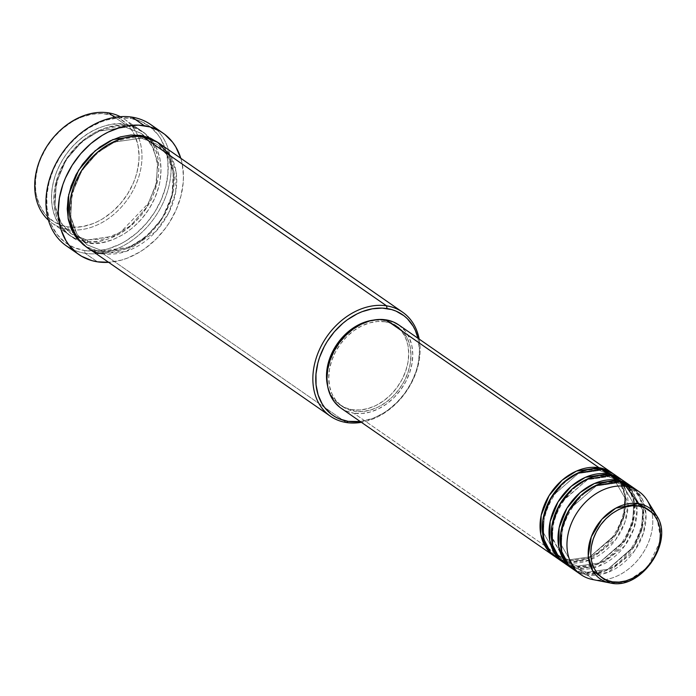 <?xml version="1.0" encoding="UTF-8"?>
<svg xmlns="http://www.w3.org/2000/svg" width="696" height="696" viewBox="0 0 696 696"><rect width="100%" height="100%" fill="white"/><g stroke="black" fill="none" stroke-linecap="round" stroke-linejoin="round"><path stroke-width="0.52" stroke-dasharray="3.48 2.61" d="M599.473 470.435A2.114 1.279 98.9 0 1 599.03 467.712A2.114 1.279 -81.1 0 0 599.473 470.435L611.749 475.281L599.473 470.435A2.114 1.279 -81.1 0 0 599.839 470.574A2.114 1.279 98.9 0 1 599.473 470.435L578.263 473.48L552.241 496.196L544.376 514.614L543.402 532.701L556.4 555.043L543.402 532.701L544.376 514.614L552.241 496.196L578.263 473.48L599.473 470.435M340.979 408.143A50.651 38.637 124.8 0 0 353.785 413.198L566.883 561.054A50.651 38.637 -55.2 0 0 618.875 529.517A50.651 38.637 -55.2 0 0 612.932 473.567L620.997 482.893L625.6 497.675L623.999 516.476L615.481 535.25L588.607 558.044L566.883 561.054A2.114 1.279 98.9 0 1 568.31 559.749A2.114 1.279 98.9 0 1 568.675 559.888L589.895 556.835L615.917 534.128L623.781 515.71L624.747 497.623L611.749 475.281L624.747 497.623L623.781 515.71L615.917 534.128L589.895 556.835L568.675 559.888A2.114 1.279 98.9 0 1 569.128 562.612L589.677 560.071L615.621 539.792L624.904 522.4L628.105 504L618.274 477.848M601.266 469.269A2.114 1.279 98.9 0 1 599.839 470.574A2.114 1.279 -81.1 0 0 601.266 469.269M556.322 557.557A50.651 38.637 124.8 0 0 569.128 562.612L575.853 567.284A50.651 38.637 -55.2 0 0 627.853 535.746A50.651 38.637 -55.2 0 0 621.911 479.796L629.967 489.123L634.569 503.895L632.968 522.705L624.451 541.471L597.586 564.273L575.853 567.284A2.114 1.279 98.9 0 1 577.28 565.97A2.114 1.279 98.9 0 1 577.645 566.118L565.378 561.272L552.372 538.922L553.346 520.834L561.211 502.416L587.233 479.709L608.452 476.656A2.114 1.279 98.9 0 1 608 473.933A2.114 1.279 -81.1 0 0 608.452 476.656L620.719 481.502L608.452 476.656A2.114 1.279 -81.1 0 0 608.817 476.803A2.114 1.279 98.9 0 1 608.452 476.656L587.711 479.509L562.029 501.172L553.798 519.068L552.145 537.068L564.091 560.323M565.291 563.777A50.651 38.637 124.8 0 0 578.098 568.841A2.114 1.279 -81.1 0 0 577.645 566.118L598.865 563.064L624.886 540.348L632.751 521.939L633.725 503.852L620.719 481.502L633.725 503.852L632.751 521.939L624.886 540.348L598.865 563.064L577.645 566.118A2.114 1.279 98.9 0 1 578.098 568.841L598.647 566.3L624.59 546.021L633.873 528.621L637.084 510.229L627.244 484.077M610.244 475.49A2.114 1.279 98.9 0 1 608.817 476.803A2.114 1.279 -81.1 0 0 610.244 475.49M617.422 482.885A2.114 1.279 98.9 0 1 616.969 480.162A2.114 1.279 -81.1 0 0 617.422 482.885L629.697 487.731L617.422 482.885A2.114 1.279 -81.1 0 0 617.787 483.024A2.114 1.279 98.9 0 1 617.422 482.885L596.211 485.93L570.181 508.645L562.316 527.063L561.35 545.151L574.348 567.492L561.35 545.151L562.316 527.063L570.181 508.645L596.211 485.93L617.422 482.885M574.27 570.007A50.651 38.637 124.8 0 0 587.076 575.061A2.114 1.279 -81.1 0 0 586.624 572.338A2.114 1.279 -81.1 0 0 586.258 572.199A2.114 1.279 -81.1 0 0 584.831 573.504L578.098 568.841L584.831 573.504A50.651 38.637 -55.2 0 0 636.823 541.966A50.651 38.637 -55.2 0 0 630.88 486.017L638.937 495.343L643.548 510.125L641.947 528.925L633.43 547.7L606.555 570.494L584.831 573.504A2.114 1.279 98.9 0 1 586.258 572.199A2.114 1.279 98.9 0 1 586.624 572.338L607.834 569.293L633.865 546.577L641.721 528.16L642.695 510.072L629.697 487.731L642.695 510.072L641.721 528.16L633.865 546.577L607.834 569.293L586.624 572.338A2.114 1.279 98.9 0 1 587.076 575.061L608.008 572.373L634.274 551.284L643.322 533.423L646.018 514.857L642.538 499.563L635.222 489.34M619.214 481.719A2.114 1.279 98.9 0 1 617.787 483.024A2.114 1.279 -81.1 0 0 619.214 481.719M108.428 112.856L106.636 114.022A61.204 46.684 124.8 0 0 39.141 162.907A61.204 46.684 124.8 0 0 67.799 226.809L68.252 229.532A63.319 48.294 -55.2 0 1 48.442 220.188A63.319 48.294 124.8 0 0 52.243 223.216A63.319 48.294 124.8 0 0 68.252 229.532L85.077 241.208A2.114 1.279 98.9 0 1 86.504 239.903A2.114 1.279 98.9 0 1 86.869 240.042L113.613 236.196L130.639 225.643L146.43 207.556L156.348 184.336L157.574 161.533L151.328 144.055L141.175 133.354L125.706 127.246A2.114 1.279 98.9 0 1 125.254 124.523C140.609 124.454 169.084 147.352 154.895 190.634C139.348 233.717 98.815 245.827 85.077 241.208A63.319 48.294 -55.2 0 1 69.069 234.891A63.319 48.294 -55.2 0 1 59.752 164.935A63.319 48.294 -55.2 0 1 125.254 124.523L114.849 117.311L125.254 124.523A63.319 48.294 -55.2 0 1 141.262 130.848A63.319 48.294 -55.2 0 1 150.58 200.796A63.319 48.294 -55.2 0 1 85.077 241.208L68.252 229.532A63.319 48.294 124.8 0 0 126.768 200.474A63.319 48.294 124.8 0 0 137.53 135.024A63.319 48.294 124.8 0 0 124.436 119.173A63.319 48.294 124.8 0 0 120.269 116.667A63.319 48.294 -55.2 0 1 137.53 135.024A63.319 48.294 -55.2 0 1 126.768 200.474A63.319 48.294 -55.2 0 1 68.252 229.532L67.799 226.809L63.179 225.809L54.68 222.207L47.432 216.613L44.361 213.133L39.489 204.981L36.453 195.506L35.661 190.373L35.574 179.603L37.471 168.467L39.141 162.907L41.282 157.409L46.849 146.856L53.975 137.208L62.37 128.83L71.731 122.052L76.656 119.347L81.684 117.137L91.846 114.266L101.834 113.552L111.256 115.031L115.64 116.571L119.755 118.624L127.011 124.219L132.727 131.588L134.946 135.851L137.982 145.334L139.07 155.774L138.861 161.237L136.964 172.364L135.294 177.924L133.162 183.422L127.586 193.975L120.46 203.624L112.065 212.002L102.703 218.779L97.779 221.485L92.759 223.694L82.589 226.565L72.602 227.279L67.799 226.809A61.204 46.684 124.8 0 0 70.513 227.148A61.204 46.684 124.8 0 0 125.576 197.029A61.204 46.684 124.8 0 0 134.511 134.902A61.204 46.684 124.8 0 0 106.636 114.022L108.428 112.856M66.416 245.897A73.872 56.341 124.8 0 0 85.095 253.266L84.642 250.543A71.758 54.732 124.8 0 0 163.769 193.227A71.758 54.732 124.8 0 0 130.178 118.303L140.731 121.295L150.014 126.707L157.653 134.337L160.767 138.895L165.422 149.283L167.849 161.02L167.954 173.661L165.735 186.711L161.272 199.665L154.738 212.045L146.386 223.364L136.538 233.177L125.567 241.12L119.79 244.296L107.941 248.881L96.074 250.995L84.642 250.543L74.081 247.559L64.806 242.138L57.159 234.508L51.452 224.947L49.39 219.562L46.963 207.826L46.858 195.193L49.085 182.143L53.548 169.18L60.073 156.8L68.425 145.49L78.283 135.668L89.245 127.725L100.911 121.957L106.871 119.964L118.738 117.859L130.178 118.303L131.962 117.137L130.178 118.303A71.758 54.732 124.8 0 0 51.043 175.618A71.758 54.732 124.8 0 0 84.642 250.543L85.095 253.266A73.872 56.341 -55.2 0 1 72.958 249.629M86.869 240.042A2.114 1.279 98.9 0 1 87.322 242.765C101.059 247.385 141.593 235.274 157.139 192.192C171.329 148.909 142.854 126.011 127.499 126.08A2.114 1.279 98.9 0 1 126.072 127.394A2.114 1.279 98.9 0 1 125.706 127.246L141.175 133.354L151.328 144.055L157.574 161.533L156.348 184.336L146.43 207.556L130.639 225.643L113.613 236.196L86.869 240.042L71.392 233.934L61.239 223.233L55.001 205.755L56.228 182.952L66.137 159.732L81.928 141.645L98.954 131.092L125.706 127.246A2.114 1.279 -81.1 0 0 126.072 127.394A2.114 1.279 -81.1 0 0 127.499 126.08L117.406 125.689L106.932 127.551L96.483 131.596L86.443 137.678L77.213 145.551L73.019 150.066L65.65 160.054L59.882 170.972L55.941 182.413L53.983 193.923L54.079 205.076L56.219 215.429L60.326 224.59L66.242 232.212L69.817 235.352L78.004 240.129L87.322 242.765L92.29 243.243L102.617 242.512L113.135 239.537L123.427 234.456L133.11 227.444L141.801 218.779L149.17 208.791L154.93 197.873L158.871 186.441L160.106 180.664L161.046 169.276L159.923 158.471L156.783 148.666L151.737 140.235L145.003 133.493L136.816 128.716L127.499 126.08C113.752 121.461 73.219 133.58 57.672 176.654C43.483 219.945 71.966 242.834 87.322 242.765A2.114 1.279 -81.1 0 0 86.869 240.042A2.114 1.279 -81.1 0 0 86.504 239.903A2.114 1.279 -81.1 0 0 85.077 241.208C69.722 241.277 41.238 218.387 55.428 175.096C70.975 132.023 111.508 119.912 125.254 124.523A2.114 1.279 -81.1 0 0 125.706 127.246L98.954 131.092L81.928 141.645L66.137 159.732L56.228 182.952L55.001 205.755L61.239 223.233L71.392 233.934L86.869 240.042M87.017 247.341A63.319 48.294 124.8 0 0 103.017 253.657A2.114 1.279 -81.1 0 0 102.564 250.934L87.096 244.827L76.943 234.126L70.705 216.656L71.932 193.845L81.841 170.624L97.631 152.537L114.657 141.993L141.41 138.147A2.114 1.279 98.9 0 1 140.957 135.424A2.114 1.279 -81.1 0 0 141.41 138.147L114.657 141.993L97.631 152.537L81.841 170.624L71.932 193.845L70.705 216.656L76.943 234.126L87.096 244.827L102.564 250.934A2.114 1.279 -81.1 0 0 102.208 250.795A2.114 1.279 -81.1 0 0 100.781 252.1L110.864 252.5L121.339 250.638L131.796 246.593L136.886 243.791L141.827 240.511L151.058 232.638L159.123 223.268L165.726 212.767L170.598 201.536L173.565 189.999L174.505 178.611L174.2 173.113L172.051 162.76L167.945 153.59L162.029 145.969L158.07 142.541L168.232 154.077L174.131 172.477L172.269 196.002L161.698 219.579L145.403 237.754L128.038 248.298L100.781 252.1A2.114 1.279 98.9 0 1 102.208 250.795A2.114 1.279 98.9 0 1 102.564 250.934L129.317 247.089L146.343 236.544L162.133 218.457L172.042 195.237L173.269 172.425L167.031 154.956L156.878 144.255L141.41 138.147A2.114 1.279 -81.1 0 0 141.766 138.286A2.114 1.279 -81.1 0 0 143.193 136.981A2.114 1.279 98.9 0 1 141.766 138.286A2.114 1.279 98.9 0 1 141.41 138.147L156.878 144.255L167.031 154.956L173.269 172.425L172.042 195.237L162.133 218.457L146.343 236.544L129.317 247.089L102.564 250.934A2.114 1.279 98.9 0 1 103.017 253.657L126.08 251.43L155.974 231.403L168.597 213.106L175.731 191.965L176.088 171.921L170.729 156.078M565.378 561.272L577.306 565.97C617.039 575.348 654.797 500.937 620.719 481.502L608.791 476.795C569.058 467.425 531.3 541.827 565.378 561.272L577.645 566.118A2.114 1.279 -81.1 0 0 577.28 565.97A2.114 1.279 -81.1 0 0 575.853 567.284A50.651 38.637 -55.2 0 1 564.195 562.977L575.853 567.284L569.128 562.612A50.651 38.637 124.8 0 0 621.528 530.282A50.651 38.637 124.8 0 0 614.072 474.324M559.845 559.654L569.128 562.612A2.114 1.279 -81.1 0 0 568.675 559.888A2.114 1.279 -81.1 0 0 568.31 559.749A2.114 1.279 -81.1 0 0 566.883 561.054A50.651 38.637 -55.2 0 1 555.217 556.748L566.883 561.054L353.785 413.198L346.33 411.084L339.779 407.264M352.211 409.692L354.455 411.249A48.546 37.018 -55.2 0 1 342.18 406.403A48.546 37.018 -55.2 0 1 335.037 352.776A48.546 37.018 -55.2 0 1 385.253 321.796L383.017 320.238A48.546 37.018 124.8 0 0 373.221 320.143L383.017 320.238L390.16 322.257L396.433 325.919L401.601 331.087L405.464 337.551L407.873 345.068L408.735 353.35L408.013 362.085L405.742 370.925L402.001 379.538L396.946 387.585L390.76 394.771L383.687 400.809L375.988 405.464L367.975 408.569L359.945 409.996L352.211 409.692L345.068 407.673L338.795 404.011L333.619 398.851L329.765 392.379L327.59 385.923A48.546 37.018 124.8 0 0 339.935 404.855A48.546 37.018 124.8 0 0 352.211 409.692A48.546 37.018 124.8 0 0 402.427 378.711A48.546 37.018 124.8 0 0 395.285 325.084A48.546 37.018 124.8 0 0 383.017 320.238L385.253 321.796A48.546 37.018 -55.2 0 1 397.529 326.642A48.546 37.018 -55.2 0 1 404.672 380.268A48.546 37.018 -55.2 0 1 354.455 411.249L352.211 409.692M103.017 253.657L346.399 422.533L103.017 253.657A63.319 48.294 124.8 0 0 168.528 213.246A63.319 48.294 124.8 0 0 159.201 143.298M156.435 129.334A73.872 56.341 -55.2 0 1 159.175 210.444A73.872 56.341 -55.2 0 1 85.095 253.266L97.431 261.827L85.095 253.266A73.872 56.341 124.8 0 0 161.516 206.12A73.872 56.341 124.8 0 0 150.641 124.506M592.505 579.507A50.651 38.637 124.8 0 0 593.801 579.733L611.053 583.144A43.152 32.912 -55.2 0 1 609.948 582.943M577.793 572.103L587.076 575.061L593.801 579.733L587.076 575.061A50.651 38.637 124.8 0 0 639.476 542.732A50.651 38.637 124.8 0 0 632.02 486.774M584.831 573.504A50.651 38.637 -55.2 0 1 573.165 569.206L584.831 573.504M568.823 565.883L578.098 568.841A50.651 38.637 124.8 0 0 630.506 536.512A50.651 38.637 124.8 0 0 623.05 480.545M651.134 509.289A50.651 38.637 -55.2 0 1 638.563 559.14A50.651 38.637 -55.2 0 1 593.801 579.733A50.651 38.637 124.8 0 0 642.086 554.399A50.651 38.637 124.8 0 0 647.297 500.528M611.071 583.144A2.114 1.279 98.9 0 1 611.053 583.144L627.026 581.534L647.68 567.37L660.808 539.905L656.633 515.666A43.152 32.912 -55.2 0 1 652.187 561.559A43.152 32.912 -55.2 0 1 611.053 583.144L593.801 579.733M180.803 158.279A73.872 56.341 -55.2 0 1 108.611 262.331L121.417 260.113L127.551 258.068L139.557 252.126L145.325 248.298L156.087 239.12L165.5 228.184L169.589 222.198L176.314 209.452L180.908 196.115L183.196 182.683L183.439 176.088L182.135 163.482L180.586 157.592M100.781 252.1L91.463 249.464L85.904 246.541L100.781 252.1M419.175 339.091A63.319 48.294 -55.2 0 1 361.424 422.324A63.319 48.294 124.8 0 0 419.175 339.091M360.267 421.524L373.152 418.244L383.105 413.328L387.872 410.161L396.798 402.549L404.594 393.492L410.979 383.339L415.686 372.482L417.356 366.914L418.557 361.328L419.462 350.323L418.018 338.291A61.204 46.684 -55.2 0 1 360.267 421.524M398.825 324.971L405.324 331.174L409.352 337.917L411.867 345.764L412.763 354.403L412.015 363.512L409.639 372.743L405.742 381.73L400.461 390.125L394.006 397.625L386.628 403.924L378.598 408.787L370.237 412.023L361.859 413.511L353.785 413.198A50.651 38.637 124.8 0 0 406.186 380.869A50.651 38.637 124.8 0 0 398.73 324.91M385.253 321.796L377.519 321.491L369.489 322.918L361.476 326.024L353.785 330.687L346.712 336.716L340.527 343.902L335.463 351.959L331.722 360.563L329.452 369.411L328.738 378.137L329.6 386.419L332.001 393.936L335.863 400.4L341.031 405.568L347.313 409.231L354.455 411.249L362.19 411.553L370.22 410.127L378.233 407.021L385.923 402.366L393.005 396.329L399.191 389.142L404.245 381.095L407.986 372.482L410.257 363.643L410.979 354.908L410.118 346.625L407.708 339.109L403.845 332.644L398.678 327.477L392.396 323.814L385.253 321.796M586.624 572.338L574.348 567.492L586.624 572.338M568.675 559.888L556.4 555.043L568.675 559.888M564.578 558.914L568.327 559.749C608.069 569.128 645.827 494.717 611.749 475.281L599.822 470.574C560.08 461.196 522.331 535.607 556.4 555.043L562.89 558.375M586.276 572.199C626.017 581.578 663.767 507.167 629.697 487.731L617.77 483.024C578.028 473.645 540.279 548.057 574.348 567.492L586.276 572.199M77.065 237.127L86.522 239.903L103.286 239.224L120.478 232.307L148.344 203.38L155.834 184.623L157.722 165.787L153.851 149.022L144.751 136.198L141.175 133.354L126.046 127.385C102.947 123.088 72.976 142.515 61.161 169.989C50.225 198.099 53.636 219.414 71.392 233.934L75.307 236.283M141.749 138.286L156.878 144.255C177.689 157.505 179.22 195.071 159.262 221.815C142.61 243.278 123.601 252.944 102.225 250.795L87.096 244.827C69.339 230.306 65.92 208.991 76.856 180.89C88.679 153.416 118.642 133.98 141.749 138.286M339.935 404.855L342.18 406.403M52.243 223.216L69.069 234.891M124.436 119.173L141.262 130.848M395.285 325.084L397.529 326.642"/><path stroke-width="1.04" d="M635.222 489.34L619.214 481.719L625.948 486.382L638.432 503.617A2.114 1.279 98.9 0 1 638.623 506.07C648.594 506.018 667.09 520.886 657.868 548.996C647.776 576.975 621.45 584.84 612.532 581.839C602.562 581.882 584.066 567.014 593.279 538.904C603.371 510.934 629.697 503.069 638.623 506.07A2.114 1.279 -81.1 0 0 638.432 503.617L615.812 508.141L601.918 519.26L591.304 536.799L588.268 555.973L592.74 570.885L609.948 582.943L611.053 583.144A2.114 1.279 -81.1 0 0 611.088 583.144A2.114 1.279 -81.1 0 0 612.532 581.839L606.477 580.125L601.161 577.028L596.785 572.651L593.514 567.179L591.478 560.811L590.747 553.79L591.356 546.395L593.279 538.904L596.446 531.613L600.726 524.793L605.972 518.711L611.958 513.596L618.474 509.646L625.269 507.019L632.072 505.809L638.623 506.07L644.67 507.784L649.986 510.881L654.362 515.258L657.633 520.73L659.678 527.098L660.408 534.119L659.799 541.514L657.868 548.996L654.701 556.295L650.421 563.116L645.183 569.197L639.189 574.313L632.673 578.254L625.878 580.89L619.083 582.1L612.532 581.839A2.114 1.279 98.9 0 1 611.088 583.144A2.114 1.279 98.9 0 1 611.071 583.144C641.59 589.869 674.572 541.079 656.633 515.666L638.432 503.617L625.948 486.382A50.651 38.637 124.8 0 0 570.355 526.08A50.651 38.637 124.8 0 0 592.505 579.507L609.948 582.943A43.152 32.912 -55.2 0 1 591.078 537.425A43.152 32.912 -55.2 0 1 638.432 503.617A43.152 32.912 -55.2 0 1 656.633 515.666L647.297 500.528A50.651 38.637 124.8 0 0 625.948 486.382L619.214 481.719A50.651 38.637 124.8 0 0 566.814 514.048A50.651 38.637 124.8 0 0 574.27 570.007L580.995 574.678A50.651 38.637 -55.2 0 1 573.539 518.711A50.651 38.637 -55.2 0 1 625.948 486.382A50.651 38.637 -55.2 0 1 638.745 491.446A50.651 38.637 -55.2 0 1 651.134 509.289M554.077 556A50.651 38.637 -55.2 0 0 555.217 556.748L546.49 548.387L540.775 534.267L541.183 515.362L549.04 495.709L562.133 480.188L576.462 471.079L599.03 467.712L612.932 473.567A50.651 38.637 -55.2 0 0 611.827 472.767A50.651 38.637 -55.2 0 0 599.03 467.712L385.923 319.847A50.651 38.637 124.8 0 0 333.523 352.176A50.651 38.637 124.8 0 0 340.979 408.143L554.077 556A50.651 38.637 -55.2 0 1 546.621 500.041A50.651 38.637 -55.2 0 1 599.03 467.712L385.923 319.847L393.379 321.961L398.825 324.971M618.274 477.848L601.266 469.269A50.651 38.637 124.8 0 0 548.866 501.598A50.651 38.637 124.8 0 0 556.322 557.557L563.055 562.229A50.651 38.637 -55.2 0 1 555.599 506.262A50.651 38.637 -55.2 0 1 608 473.933L621.911 479.796A50.651 38.637 -55.2 0 0 620.806 478.987A50.651 38.637 -55.2 0 0 608 473.933L601.266 469.269L608 473.933L585.432 477.299L571.112 486.417L558.009 501.938L550.153 521.591L549.744 540.496L555.469 554.608L564.195 562.977A50.651 38.637 -55.2 0 1 563.055 562.229M627.244 484.077L610.244 475.49A50.651 38.637 124.8 0 0 557.835 507.819A50.651 38.637 124.8 0 0 565.291 563.777L572.025 568.449A50.651 38.637 -55.2 0 1 564.569 512.491A50.651 38.637 -55.2 0 1 616.969 480.162L630.88 486.017A50.651 38.637 -55.2 0 0 629.776 485.216A50.651 38.637 -55.2 0 0 616.969 480.162L610.244 475.49L616.969 480.162L594.41 483.529L580.081 492.637L566.979 508.158L559.123 527.82L558.723 546.725L564.439 560.837L573.165 569.206A50.651 38.637 -55.2 0 1 572.025 568.449M48.442 220.188A63.319 48.294 -55.2 0 1 44.413 150.466A63.319 48.294 -55.2 0 1 108.428 112.856A63.319 48.294 124.8 0 0 44.413 150.466A63.319 48.294 124.8 0 0 48.442 220.188M170.729 156.078L157.4 142.123L143.193 136.981L386.576 305.849L387.028 308.572A61.204 46.684 -55.2 0 1 418.018 338.291L415.338 330.4L413.12 326.137L407.404 318.768L403.95 315.74L396.041 311.121L391.648 309.581L382.226 308.102L372.238 308.815L362.077 311.686L357.048 313.905L347.348 319.777L342.771 323.379L334.367 331.757L327.242 341.405L324.249 346.599L319.534 357.457L317.863 363.016L315.967 374.152L316.062 384.931L318.133 394.936L322.1 403.793L324.754 407.682L331.27 414.198L335.072 416.756L339.187 418.818L348.191 421.367L346.399 422.533A63.319 48.294 124.8 0 0 361.424 422.324A63.319 48.294 -55.2 0 1 346.399 422.533L348.191 421.367A61.204 46.684 -55.2 0 1 319.534 357.457A61.204 46.684 -55.2 0 1 387.028 308.572L386.576 305.849A63.319 48.294 124.8 0 0 316.758 356.422A63.319 48.294 124.8 0 0 346.399 422.533A63.319 48.294 -55.2 0 1 330.391 416.208A63.319 48.294 -55.2 0 1 321.074 346.26A63.319 48.294 -55.2 0 1 386.576 305.849L143.193 136.981A63.319 48.294 124.8 0 0 77.691 177.384A63.319 48.294 124.8 0 0 87.017 247.341L330.391 416.208M72.958 249.629A73.872 56.341 -55.2 0 1 53.435 168.702A73.872 56.341 -55.2 0 1 131.962 117.137A73.872 56.341 124.8 0 0 55.541 164.282A73.872 56.341 124.8 0 0 66.416 245.897L78.752 254.458A73.872 56.341 -55.2 0 1 67.877 172.843A73.872 56.341 -55.2 0 1 144.307 125.698L131.962 117.137L144.307 125.698A73.872 56.341 -55.2 0 1 162.977 133.066A73.872 56.341 -55.2 0 1 180.803 158.279L175.792 146.899L172.591 142.201L164.726 134.345L160.141 131.257L149.875 126.916L138.504 125.132L126.454 125.993L120.312 127.411L108.115 132.136L102.173 135.398L90.88 143.576L80.745 153.685L72.14 165.326L65.415 178.072L62.84 184.692L59.386 198.151L58.29 211.436L58.647 217.857L61.144 229.932L65.937 240.625L69.139 245.323L77.012 253.179L81.597 256.267L91.855 260.608L97.431 261.827A73.872 56.341 -55.2 0 1 78.752 254.458M158.462 142.837L150.275 138.06L140.957 135.424L112.856 139.583L95.013 150.875L78.639 170.137L68.73 194.602L68.069 218.222L75.081 235.961L85.904 246.541L83.276 244.688L76.534 237.954L71.497 229.523L68.356 219.71L67.234 208.913L68.164 197.525L71.131 185.989L76.003 174.757L82.606 164.256L90.671 154.886L99.902 147.013L109.942 140.94L120.391 136.886L130.865 135.024L140.957 135.424L158.07 142.541M373.221 320.143A48.546 37.018 124.8 0 0 327.59 385.923L326.494 376.579L327.207 367.853L329.486 359.005L333.219 350.401L338.282 342.345L344.468 335.168L351.541 329.13L359.232 324.466L367.253 321.361L373.23 320.143M114.849 117.311L108.428 112.856L114.849 117.311M593.801 579.733A50.651 38.637 -55.2 0 1 580.995 574.678M629.776 485.216L623.05 480.545A50.651 38.637 124.8 0 0 610.244 475.49L586.789 479.257L571.973 489.201L558.871 505.879L551.824 526.376L552.702 545.22L559.523 558.531L568.823 565.883M638.745 491.446L632.02 486.774A50.651 38.637 124.8 0 0 619.214 481.719L595.759 485.477L580.942 495.422L567.84 512.099L560.793 532.597L561.681 551.45L568.493 564.752L577.793 572.103M120.269 116.667A63.319 48.294 124.8 0 0 108.428 112.856A63.319 48.294 -55.2 0 1 120.269 116.667M162.977 133.066L150.641 124.506A73.872 56.341 124.8 0 0 131.962 117.137A73.872 56.341 -55.2 0 1 156.435 129.334M108.611 262.331A73.872 56.341 -55.2 0 1 97.431 261.827L109.202 262.288M402.584 312.165A63.319 48.294 -55.2 0 1 419.175 339.091A63.319 48.294 124.8 0 0 386.576 305.849A63.319 48.294 -55.2 0 1 402.584 312.165L159.201 143.298A63.319 48.294 124.8 0 0 143.193 136.981C129.456 132.362 88.923 144.472 73.376 187.546C59.186 230.837 87.661 253.735 103.017 253.657M348.191 421.367L360.267 421.524A61.204 46.684 -55.2 0 1 348.191 421.367M339.779 407.264L334.385 401.879L330.356 395.128L327.842 387.289L326.946 378.641L327.694 369.532L330.069 360.31L333.967 351.323L339.248 342.919L345.703 335.428L353.09 329.121L361.111 324.266L369.48 321.021L377.858 319.534L385.923 319.847A50.651 38.637 124.8 0 1 398.73 324.91L611.827 472.767M620.806 478.987L614.072 474.324A50.651 38.637 124.8 0 0 601.266 469.269L577.819 473.028L562.994 482.972L549.901 499.65L542.845 520.147L543.733 539L550.553 552.302L559.845 559.654M564.091 560.323L565.378 561.272M609.948 582.943L611.079 583.144M75.307 236.283L77.065 237.127M562.89 558.375L564.578 558.914"/></g></svg>
